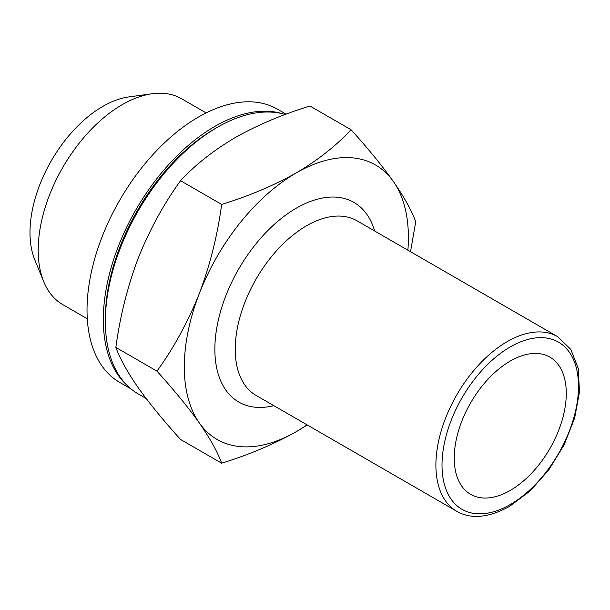 <?xml version="1.0" encoding="UTF-8"?>
<svg xmlns="http://www.w3.org/2000/svg" width="610" height="610" viewBox="0 0 610 610"><rect width="100%" height="100%" fill="white"/><g stroke="black" fill="none" stroke-linecap="round" stroke-linejoin="round"><path stroke-width="0.91" d="M566.278 393.389A79.231 45.742 -60 0 1 531.699 473.124A79.231 45.742 -60 0 1 470.645 494.344A79.231 45.742 -60 0 1 454.236 458.079A79.231 45.742 -60 0 1 488.816 378.345A79.231 45.742 -60 0 1 549.869 357.117A79.231 45.742 -60 0 1 566.278 393.389M87.283 318.763L62.799 304.626A118.843 68.617 -60 0 1 43.722 281.652L34.778 259.784A102.999 59.467 -60 0 1 102.816 106.399A102.999 59.467 -60 0 1 128.801 96.937L152.21 93.742A118.843 68.617 -60 0 1 181.643 98.782L206.127 112.919M43.722 281.652A118.843 68.617 -60 0 1 122.221 104.668A118.843 68.617 -60 0 1 152.21 93.742M146.133 398.483L138.18 393.885A158.455 91.485 -60 0 1 105.362 321.348L105.362 318.405A154.856 89.403 -60 0 1 214.857 128.748A154.856 89.403 -60 0 1 214.865 128.748L217.404 127.276A158.455 91.485 -60 0 1 217.412 127.276A158.455 91.485 -60 0 1 285.205 114.505M105.362 321.348A158.455 91.485 -60 0 1 217.404 127.276L214.857 128.748M221.651 463.188L180.552 439.459C163.579 420.732 149.465 403.469 138.196 387.663C127.437 372.13 119.995 358.718 115.862 347.425C120.01 316.506 127.459 286.791 138.196 258.282C149.496 230.016 163.61 204.152 180.552 180.697C195.108 164.921 213.34 150.548 235.231 137.57C257.397 125.065 282.293 114.543 309.933 105.995L351.032 129.732C336.24 145.683 318.008 160.064 296.353 172.851C273.867 185.493 248.971 196.016 221.651 204.426C217.503 235.346 210.054 265.06 199.317 293.57C188.017 321.836 173.903 347.7 156.961 371.154C173.934 389.881 188.048 407.144 199.317 422.951C210.076 438.483 217.518 451.896 221.651 463.188C248.971 454.778 273.867 444.255 296.353 431.613L307.234 424.957M115.862 347.425L156.961 371.154M180.552 180.697L221.651 204.426M410.515 251.716L415.723 221.758C411.575 210.435 404.125 197.022 393.381 181.521C382.089 165.676 367.967 148.413 351.032 129.732M307.051 424.85A158.455 91.485 -60 0 1 296.353 431.613A158.455 91.485 -60 0 1 199.317 422.951A158.455 91.485 -60 0 1 199.317 293.57A158.455 91.485 -60 0 1 296.353 172.851A158.455 91.485 -60 0 1 393.381 181.521A158.455 91.485 -60 0 1 407.884 250.191M130.998 388.906L119.697 382.386A157.738 91.073 -60 0 1 87.024 310.177A157.738 91.073 -60 0 1 155.878 151.432A157.738 91.073 -60 0 1 277.436 109.175L286.098 114.177M126.712 384.994A157.738 91.073 -60 0 1 103.326 319.587A157.738 91.073 -60 0 1 165.775 167.872A157.738 91.073 -60 0 1 283.2 113.948M306.533 225.784A100.833 58.217 -60 0 1 356.957 220.789L557.616 336.644A100.833 58.217 -60 0 0 507.2 341.638A100.833 58.217 -60 0 0 441.327 430.492A100.833 58.217 -60 0 0 456.783 511.294L256.116 395.44A100.833 58.217 -60 0 1 240.66 314.638A100.833 58.217 -60 0 1 306.533 225.784M273.829 405.665A115.244 66.536 -60 0 1 215.658 335.691A115.244 66.536 -60 0 1 296.353 208.14A115.244 66.536 -60 0 1 374.662 231.015M510.257 504.539A96.517 55.723 -60 0 1 442.014 465.133A96.517 55.723 -60 0 1 510.257 346.93A96.517 55.723 -60 0 1 578.501 386.328A96.517 55.723 -60 0 1 510.257 504.539M456.783 511.294C470.935 519.461 488.465 517.867 509.365 506.513L530.044 491.027L548.809 469.875L564.113 444.858L574.643 418.102L579.5 391.872L578.219 368.318L570.769 349.339L557.616 336.644"/></g></svg>
